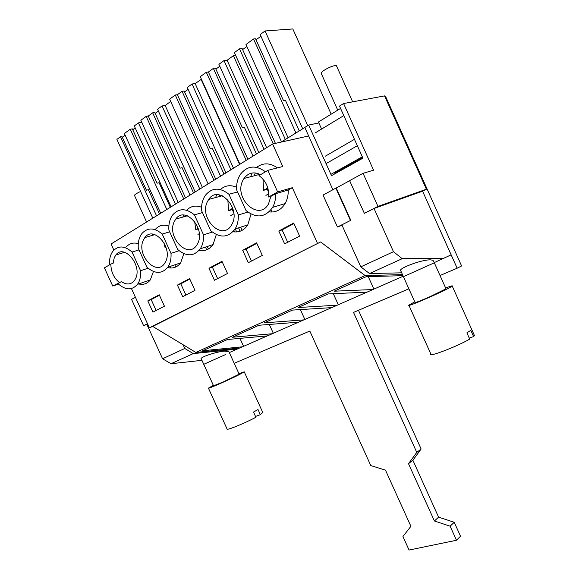 <?xml version="1.0" encoding="UTF-8"?>
<svg xmlns="http://www.w3.org/2000/svg" width="579" height="579" viewBox="0 0 579 579"><rect width="100%" height="100%" fill="white"/><g stroke="black" fill="none" stroke-linecap="round" stroke-linejoin="round"><path stroke-width="0.87" d="M131.433 288.559L149.368 327.779L152.726 326.433L195.84 352.437L239.786 348.008L242.55 346.792L202.585 350.78L227.496 339.497L267.382 335.892L272.304 333.728L232.476 337.246L258.951 325.253L298.619 322.17L303.845 319.883L264.241 322.858L292.424 310.098L331.781 307.615L337.325 305.176L298.062 307.543L328.127 293.929L367.043 292.134L372.948 289.536L334.148 291.201L366.283 276.646L402.977 275.684M118.471 284.123L112.746 286.062L121.46 281.611C126.591 285.049 130.912 284.709 134.422 280.605L135.645 278.492C142.405 265.175 124.036 243.527 115.865 254.977L114.273 257.669L113.1 263.336L110.842 264.046C110.958 271.717 113.752 277.826 119.223 282.364M110.842 264.046L104.423 267.882L112.746 286.062M332.896 189.738L308.643 135.964L272.593 143.997L111.059 244.005L113.853 250.114M240.726 227.149L242.167 230.326M271.015 209.779L272.036 212.037M384.536 95.89L426.397 189.224L377.964 206.421L363.062 173.309L373.571 170.19L343.6 103.54L384.536 95.89M377.342 207.296L422.272 191.302L426.397 189.224M366.941 292.134L337.325 305.176M331.68 307.623L303.845 319.883M298.525 322.177L272.304 333.728M267.281 335.9L242.55 346.792M403.216 276.212L372.948 289.536M195.84 352.437L365.088 275.553L402.499 274.634M152.726 326.433L320.628 241.957L365.088 275.553M149.368 327.779L320.628 241.957M138.28 243.679C133.481 242.239 129.493 243.31 126.331 246.907M123.573 252.075L123.392 252.668M137.896 283.724C142.941 285.252 147.088 283.978 150.33 279.91L153.442 271.479M269.083 211.892C275.85 212.645 281.199 209.873 285.114 203.569C287.329 199.654 288.371 195.137 288.233 190.028L292.344 187.69L317.415 243.166M277.435 167.888C270.024 162.721 263.112 162.54 256.685 167.345M252.176 172.983L250.613 176.74M272.593 143.997L282.776 166.52L267.867 170.335L258.994 175.632C265.884 180.641 269.119 187.777 268.685 197.041L270.863 196.404L275.676 193.661L288.233 190.028M164.429 306.182L152.936 312.139L147.79 300.877L159.225 294.776L164.429 306.182M199.205 250.229C204.901 251.387 209.518 249.506 213.058 244.584L216.314 234.56M201.543 207.26C195.716 205.053 190.744 206.044 186.633 210.257M183.586 215.077L182.863 217.074M194.949 290.361L189.586 278.586L177.406 285.085L182.703 296.709L194.949 290.361M167.577 267.527C172.911 268.873 177.268 267.317 180.648 262.873L183.854 253.653M168.858 226.042C163.35 224.189 158.776 225.369 155.15 229.595M152.61 234.155L152.19 235.421M236.558 187.227C230.428 184.629 225.043 185.396 220.404 189.543M216.698 194.732L215.605 197.548M232.968 231.73C239.127 232.693 244.07 230.413 247.79 224.891L251.025 214.056M262.316 255.44L248.333 262.692L242.688 250.266L256.606 242.84L262.316 255.44M278.788 231.007L284.615 243.882L299.611 236.109L293.705 223.053L278.788 231.007L282.089 229.885L287.705 242.283M208.968 268.243L214.44 280.258L227.511 273.483L221.974 261.31L208.968 268.243L212.348 267.042L217.61 278.615M150.33 279.91L137.447 284.376C131.932 290.535 125.433 290.282 117.95 283.616L121.46 281.611M281.112 142.101L304.829 127.496M308.643 135.964L304.8 127.438L308.672 125.05L318.848 122.936M238.57 227.837L240.111 231.238M269.401 211.588L269.568 211.957M343.6 103.54L339.504 106.066L362.939 158.161L331.506 175.698L308.672 125.05M363.062 173.309L349.615 180.634L364.35 213.347L377.964 206.421M292.344 187.69L277.638 191.931L267.867 170.335M342.037 225.253L337.456 227.033L350.809 220.295L341.856 224.855L360.804 266.861L369.518 273.534L401.688 272.825M350.433 220.433L335.863 188.124L323.046 195.101L337.456 227.033M146.863 324.406L143.599 325.695L147.5 323.704M135.414 297.266L131.556 299.372L143.599 325.695M210.503 245.431L211.169 246.886M338.295 304.713L333.309 293.691M304.829 319.413L300.378 309.591M273.302 333.258L269.307 324.45M243.556 346.314L239.945 338.375M373.889 289.087L368.258 276.596M139.011 249.896L132.048 252.046C124.818 245.749 118.529 245.351 113.18 250.866C110.408 254.384 109.199 259.03 109.569 264.806M132.048 252.046L140.574 270.711L148.079 268.215M137.447 284.376C139.937 280.851 140.979 276.292 140.574 270.711M277.638 191.931L268.685 197.041M265.457 171.775C255.744 164.805 247.428 165.608 240.517 174.185C237.636 178.542 236.326 183.724 236.587 189.731L246.032 210.568C256.439 218.616 265.298 217.559 272.593 207.412C274.808 203.446 275.836 198.865 275.676 193.661M147.79 300.877L151.191 299.625L156.149 310.474M151.191 299.625L159.435 295.232M212.276 232.063L203.511 234.821C203.801 240.336 202.722 244.997 200.269 248.811C193.936 256.555 186.424 256.794 177.731 249.52L168.88 230.087C168.489 223.979 169.77 218.913 172.723 214.881C178.875 208.064 186.105 208.056 194.428 214.86L203.511 234.821M202.455 212.558L194.428 214.86M177.406 285.085L180.793 283.848L185.902 295.051M180.793 283.848L189.803 279.049M169.676 231.839L162.207 234.068L171 253.356L179.099 250.736M162.207 234.068C154.47 227.525 147.739 227.315 142.014 233.417C139.083 237.267 137.845 242.232 138.294 248.319L146.878 267.114C154.919 274.07 161.888 274.106 167.794 267.23C170.284 263.554 171.355 258.929 171 253.356M237.578 191.924L228.937 194.291C219.919 187.191 212.109 187.48 205.494 195.159C202.549 199.364 201.239 204.517 201.564 210.604L210.705 230.717C220.172 238.353 228.307 237.759 235.11 228.944C237.477 225.028 238.541 220.367 238.316 214.968L228.937 194.291M247.855 212.08L238.316 214.968M242.688 250.266L246.039 249.093L251.467 261.064M246.039 249.093L256.83 243.339M282.089 229.885L293.944 223.566M212.348 267.042L222.198 261.795M255.325 172.926L254.21 175.806M186.67 215.569L186.525 216.032M219.803 194.942L219.238 196.556M233.967 230.572L234.589 231.94M235.277 228.886L236.666 231.947M205.465 247.095L206.696 249.802M207.289 246.488L208.426 248.984M152.798 218.167L116.886 139.387L120.504 136.738L121.93 136.485L146.4 190.187L148.427 189.695L159.507 214.013M141.79 122.335L138.424 122.893L134.285 125.925L171.116 206.826M175.415 204.163L138.424 122.893M135.204 127.952L132.75 129.739M170.32 207.318L159.116 182.718L157.09 183.196L132.352 128.864L130.261 129.226L124.384 133.525L160.716 213.267M166.81 209.489L130.261 129.226M125.173 135.269L122.321 137.346M156.554 215.837L120.504 136.738M266.63 147.688L227.098 60.267L224.001 60.592L218.913 64.32L258.82 152.523M264.096 149.259L224.001 60.592M219.788 66.245L215.873 69.096M256.454 153.992L244.302 127.119L242.304 127.503L215.446 68.141L213.369 68.38L208.389 72.028L206.305 72.266L200.269 76.696L239.923 164.226M253.066 156.091L213.369 68.38M247.899 159.29L208.389 72.028M246.184 160.347L206.305 72.266M235.682 55.439L233.395 55.671L227.098 60.267M273.252 143.853L233.395 55.671M220.577 176.204L182.059 91.301L177.391 94.717L175.292 95.014L169.633 99.161L208.114 183.919M215.728 179.201L177.391 94.717M213.991 180.279L175.292 95.014M201.42 79.236L195.152 83.593L192.033 83.998L187.263 87.487L225.976 172.86M239.619 164.414L201.058 79.287M233.503 168.2L195.152 83.593M230.927 169.799L192.033 83.998M188.11 89.354L184.571 91.938M224.022 174.069L212.225 148.05L210.213 148.477L184.151 91.012L182.059 91.301M185.512 197.909L148.275 116.032L146.176 116.372L140.849 120.273L178.231 202.418M183.76 199.002L146.176 116.372M170.675 101.47L165.167 105.487L162.033 105.957L157.553 109.243L195.145 191.946M202.404 187.458L165.167 105.487M199.798 189.072L162.033 105.957M158.378 111.045L155.165 113.383M193.552 192.93L182.095 167.715L180.076 168.178L154.759 112.492L152.668 112.818L148.275 116.032M190.071 195.087L152.668 112.818M299.256 130.926L285.425 100.276L283.464 100.601L255.578 38.807L253.53 38.974L245.966 44.518L288.081 137.809M295.941 132.967L253.53 38.974M242.615 49.584L246.857 46.494M285.353 139.488L271.689 109.243L269.713 109.59L242.174 48.607L239.496 48.853L234.394 52.588L275.416 143.368M281.503 141.855L239.496 48.853M331.181 114.179L292.815 28.95L265.066 30.962L260.188 34.53L302.708 128.799M307.746 125.621L265.066 30.962M260.948 36.216L256.027 39.799M335.863 188.124L336.247 188.001L350.809 220.295M260.579 174.684C253.884 171.406 248.355 172.658 243.998 178.448L242.97 180.235C233.228 198.076 258.762 222.054 268.533 203.873L270.863 196.404M197.75 243.412C205.907 228.365 184.867 205.371 175.741 219.108L174.308 221.547C166.412 236.956 187.842 259.609 196.809 245.062L197.75 243.412M165.681 261.527C173.092 247.399 153.493 225.093 144.851 237.593L143.317 240.191C136.159 254.637 156.048 276.632 164.566 263.452L165.681 261.527M232.07 224.03C241.088 207.912 218.334 184.223 208.722 199.422L207.448 201.608C198.706 218.131 221.981 241.457 231.376 225.267L232.07 224.03M164.031 242.833L165.044 247.501L165.956 247.211M165.891 247.009L165.044 247.501M194.674 221.569L195.767 229.675L198.358 228.886M197.931 234.423L199.292 233.641M198.163 228.285L195.767 229.675M233.004 209.164L232.331 209.547L233.771 213.043M227.829 199.769L228.56 210.662L232.331 209.547M230.782 215.562L233.844 213.81M232.722 208.245L228.56 210.662M268.063 188.863L267.353 189.268L268.699 192.619M262.982 179.056L263.626 190.317L267.353 189.268M265.92 195.398L268.779 193.755M267.795 187.9L263.626 190.317M225.861 354.42L203.757 364.314L225.861 354.42M228.908 351.677L224.355 351.113C215.801 351.822 199.017 357.533 201.326 358.98L203.757 364.314M228.785 351.395L239.149 374.157L223.009 382.053L213.55 385.788L203.765 364.336M169.813 266.543L170.479 268.012M175.842 266.977L174.865 264.827M229.327 352.589L239.518 348.037M201.933 360.326L170.993 363.728L193.256 353.61L237.18 349.137M183.073 344.737L184.773 348.471L193.256 353.61M184.773 348.471L162.569 358.763L170.993 363.728M147.522 323.748L146.74 324.139L162.569 358.763M433.555 261.107L434.315 262.815L403.418 276.661L434.322 262.808L446.004 288.82L429.944 296.701C419.985 301.044 415.013 302.955 415.013 302.419L403.447 276.726M433.201 260.311L430.494 259.855C421.389 259.522 396.354 269.112 400.929 271.138L403.418 276.661M362.664 157.553L334.742 173.15M362.324 156.793L331.354 174.113M357.344 145.734L326.505 163.365M354.464 139.329L325.347 156.171M343.803 115.619L314.94 133.083M384.803 96.49L385.534 96.353L461.601 265.942L457.157 268.215L422.576 191.15L451.128 254.854L434.228 262.613M443.478 258.552L402.202 258.683L369.518 273.534M377.949 207.079L374.027 208.483L393.481 251.706L402.202 258.683M393.481 251.706L360.804 266.861M349.651 180.706L336.247 188.001M374.027 208.483L364.727 213.21M140.625 191.468L138.699 192.366C135.674 193.914 134.285 194.978 134.531 195.543L146.596 222.003M238.924 373.65L244.258 371.841L239.525 374.512C229.154 379.817 206.826 389.573 208.418 388.125L213.354 385.346M262.757 412.465L260.347 414.68L258.002 409.534L253.53 412.06L255.882 417.235C244.751 423.285 225.991 430.892 227.055 428.967L208.454 388.212M260.347 414.68L255.527 416.446M336.594 66.086L336.406 65.673C335.053 65.246 332.158 66.1 327.714 68.235C322.879 70.812 320.744 72.592 321.294 73.569L337.752 110.148M445.656 288.045C450.657 286.091 452.85 285.44 452.235 286.098L449.557 287.727C439.186 293.444 405.134 307.977 408.846 305.14L414.745 301.833M474.23 335.067L474.49 335.646L473.593 336.565L470.799 330.348L466.891 332.838L469.707 339.091C457.287 346.437 428.004 357.619 430.863 354.03L408.955 305.386M473.593 336.565L469.279 338.143M358.473 310.301L421.128 449.007L412.87 460.247L438.593 517.148L454.218 522.28L460.529 536.241L456.469 540.25L409.071 550.05L402.941 536.53L410.902 526.311L385.462 470.126L370.799 465.596L309.823 331.043L234.198 363.294M408.883 288.805L353.523 312.407L416.779 452.394L408.506 463.685L434.416 520.984L450.115 526.188L456.469 540.25M457.157 268.215L440.026 275.517M321.606 129.052L318.428 122.003L340.561 108.425M421.128 449.007L416.779 452.394M412.87 460.247L408.506 463.685M438.593 517.148L434.416 520.984M454.218 522.28L450.115 526.188M285.114 203.569L272.593 207.412M213.058 244.584L200.269 248.811M180.648 262.873L167.794 267.23M247.79 224.891L235.11 228.944M259.92 174.33L243.998 178.448M124.586 252.306L115.865 254.977M187.343 215.793L175.741 219.108M154.875 234.625L144.851 237.593M222.256 195.731L208.722 199.422M244.258 371.841L262.852 412.675M336.406 65.673L352.662 101.846M452.235 286.098L474.49 335.646"/></g></svg>
